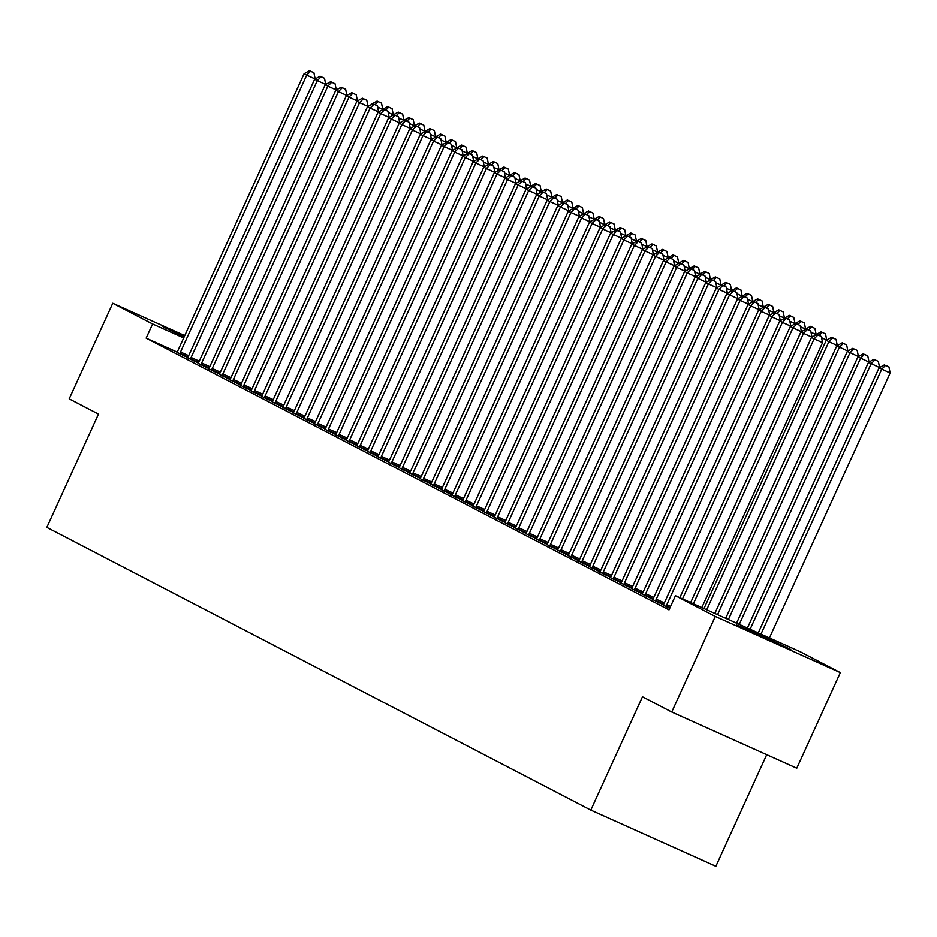 <?xml version="1.0" encoding="UTF-8"?>
<svg xmlns="http://www.w3.org/2000/svg" width="937" height="937" viewBox="0 0 937 937"><rect width="100%" height="100%" fill="white"/><g stroke="black" fill="none" stroke-linecap="round" stroke-linejoin="round"><path stroke-width="1.41" d="M736.763 625.038L759.052 634.478L790.746 649.47L736.763 625.038M184.167 336.887L162.359 326.416L184.577 335.996M800.491 651.894L840.337 672.614L715.294 616.429L675.448 595.709L800.491 651.894M715.294 616.429L671.735 712.015L796.778 768.199L840.337 672.614M766.712 754.695L715.868 866.28L590.814 810.095L46.85 527.379L98.479 414.084L69.197 398.869L112.768 303.272L184.741 335.61M652.656 599.539L663.373 604.798M631.515 588.553L642.232 593.812M610.374 577.567L621.09 582.826M589.232 566.58L599.949 571.839M568.091 555.582L578.808 560.853M546.95 544.596L557.667 549.855M525.809 533.61L536.526 538.869M504.668 522.623L515.385 527.882M483.527 511.637L494.244 516.896M462.386 500.651L473.103 505.91M441.245 489.664L451.962 494.923M420.104 478.678L430.821 483.937M398.963 467.68L409.68 472.951M377.822 456.694L388.539 461.953M356.681 445.707L367.398 450.966M335.54 434.721L346.257 439.98M314.399 423.735L325.116 428.994M293.258 412.748L303.975 418.007M272.117 401.762L282.833 407.021M250.975 390.776L261.692 396.035M229.834 379.778L240.551 385.048M208.693 368.791L219.41 374.05M187.552 357.805L198.269 363.064M177.128 352.066L146.16 338.152L668.995 609.882L675.448 595.709M176.976 352.312L187.693 357.571M198.117 363.298L208.834 368.557M219.258 374.285L229.975 379.544M240.399 385.271L251.116 390.542M261.54 396.269L272.257 401.528M282.681 407.255L293.398 412.514M303.822 418.242L314.539 423.501M324.963 429.228L335.68 434.487M346.104 440.214L356.821 445.473M367.257 451.201L377.962 456.46M388.398 462.187L399.103 467.446M409.539 473.173L420.244 478.444M430.68 484.171L441.386 489.43M451.821 495.158L462.527 500.417M472.962 506.144L483.668 511.403M494.104 517.13L504.809 522.389M515.245 528.117L525.95 533.376M536.386 539.103L547.091 544.362M557.527 550.089L568.244 555.36M578.668 561.087L589.385 566.346M599.809 572.074L610.526 577.333M620.95 583.06L631.667 588.319M642.091 594.046L652.808 599.305M663.232 605.033L669.674 608.371M146.16 338.152L152.614 323.979L112.768 303.272M671.735 712.015L642.454 696.8L590.814 810.095M183.687 337.941L152.614 323.979M315.148 78.989L306.715 75.147L180.536 352.007A3.889 1.195 -65.8 0 0 180.009 353.378L179.845 353.928M310.557 71.271L313.93 72.793L309.503 70.72L310.557 71.271L306.715 75.147L304.068 73.777L177.901 350.637A3.889 1.195 -65.8 0 1 177.222 351.925L176.917 352.406M315.16 78.942L313.93 72.793M309.503 70.72L304.068 73.777M381.523 103.164L377.084 101.091L381.523 103.164L382.753 109.313L377.611 106.994M371.661 104.148L377.084 101.091M378.15 101.641L375.14 104.675M325.713 84.482L317.292 80.641L191.113 357.501A3.889 1.195 -65.8 0 0 190.586 358.871L190.41 359.421M321.122 76.764L324.507 78.286L320.067 76.213L321.122 76.764L317.292 80.641L314.645 79.27L188.466 356.13A3.889 1.195 -65.8 0 1 187.787 357.419L187.494 357.899M325.736 84.435L324.507 78.286M320.067 76.213L314.645 79.27M336.289 89.975L327.856 86.134L201.678 362.994A3.889 1.195 -65.8 0 0 201.162 364.364L200.986 364.915M331.698 82.257L335.071 83.78L330.644 81.706L331.698 82.257L327.856 86.134L325.209 84.763L199.042 361.623A3.889 1.195 -65.8 0 1 198.363 362.912L198.058 363.392M336.301 89.929L335.071 83.78M330.644 81.706L325.209 84.763M393.306 114.853L388.176 112.499M388.714 107.134L392.099 108.657L387.66 106.584L388.714 107.134L385.704 110.179M382.237 109.641L387.66 106.584M392.099 108.657L393.329 114.806M403.882 120.346L398.752 117.992M399.291 112.627L402.664 114.15L398.237 112.077L399.291 112.627L396.281 115.673M392.802 115.134L398.237 112.077M402.664 114.15L403.894 120.299M346.854 95.469L338.433 91.627L212.254 368.499A3.889 1.195 -65.8 0 0 211.727 369.857L211.551 370.408M342.263 87.75L345.648 89.273L341.209 87.2L342.263 87.75L338.433 91.627L335.786 90.257L209.607 367.117A3.889 1.195 -65.8 0 1 208.928 368.405L208.635 368.885M346.877 95.422L345.648 89.273M341.209 87.2L335.786 90.257M357.43 100.962L348.997 97.12L222.819 373.992A3.889 1.195 -65.8 0 0 222.303 375.35L222.128 375.901M352.839 93.243L356.212 94.766L351.785 92.693L352.839 93.243L348.997 97.12L346.35 95.75L220.183 372.61A3.889 1.195 -65.8 0 1 219.504 373.898L219.199 374.378M357.442 100.915L356.212 94.766M351.785 92.693L346.35 95.75M414.447 125.839L409.317 123.485M409.856 118.121L413.24 119.643L408.801 117.57L409.856 118.121L406.845 121.166M403.378 120.627L408.801 117.57M413.24 119.643L414.47 125.792M425.023 131.332L419.893 128.978M420.432 123.614L423.805 125.136L419.378 123.063L420.432 123.614L417.422 126.659M413.943 126.12L419.378 123.063M423.805 125.136L425.035 131.285M367.995 106.455L359.574 102.613L233.395 379.485A3.889 1.195 -65.8 0 0 232.868 380.844L232.692 381.394M363.404 98.736L366.789 100.259L362.35 98.198L363.404 98.736L359.574 102.613L356.927 101.243L230.748 378.103A3.889 1.195 -65.8 0 1 230.069 379.391L229.776 379.872M368.018 106.408L366.789 100.259M362.35 98.198L356.927 101.243M434.381 130.63L429.942 128.556L434.381 130.63L435.611 136.779L430.458 134.471M424.52 131.613L429.942 128.556M430.997 129.107L427.986 132.152M378.571 111.948L370.138 108.106L243.96 384.978A3.889 1.195 -65.8 0 0 243.444 386.337L243.269 386.887M373.98 104.23L377.353 105.752L372.926 103.691L373.98 104.23L370.138 108.106L367.491 106.736L241.324 383.596A3.889 1.195 -65.8 0 1 240.645 384.884L240.34 385.376M378.583 111.913L377.353 105.752M372.926 103.691L367.491 106.736M446.164 142.319L441.034 139.964M441.573 134.6L444.946 136.123L440.519 134.05L441.573 134.6L438.563 137.645M435.084 137.107L440.519 134.05M444.946 136.123L446.176 142.272M387.93 111.245L383.491 109.184L387.93 111.245L389.136 117.441L380.715 113.6L254.536 390.471A3.889 1.195 -65.8 0 0 254.009 391.83L253.833 392.38M384.545 109.734L380.715 113.6L378.068 112.229L251.889 389.101A3.889 1.195 -65.8 0 1 251.21 390.378L250.917 390.87M383.491 109.184L378.068 112.229M456.729 147.812L451.599 145.458M452.138 140.093L455.523 141.616L451.084 139.554L452.138 140.093L449.128 143.138M445.661 142.6L451.084 139.554M455.523 141.616L456.752 147.765M399.712 122.934L391.279 119.104L265.112 395.964A3.889 1.195 -65.8 0 0 264.585 397.323L264.41 397.874M395.121 115.228L398.494 116.738L394.067 114.677L395.121 115.228L391.279 119.104L388.644 117.722L262.465 394.594A3.889 1.195 -65.8 0 1 261.786 395.871L261.482 396.363M399.724 122.899L398.494 116.738M394.067 114.677L388.644 117.722M467.305 153.305L462.175 150.951M462.714 145.586L466.087 147.109L461.66 145.048L462.714 145.586L459.704 148.632M456.225 148.093L461.66 145.048M466.087 147.109L467.317 153.258M410.277 128.428L401.856 124.598L275.677 401.458A3.889 1.195 -65.8 0 0 275.15 402.816L274.974 403.367M405.686 120.721L409.071 122.232L404.632 120.17L405.686 120.721L401.856 124.598L399.209 123.215L273.03 400.087A3.889 1.195 -65.8 0 1 272.351 401.364L272.058 401.856M410.301 128.392L409.071 122.232M404.632 120.17L399.209 123.215M477.87 158.798L472.74 156.444M473.279 151.091L476.664 152.602L472.225 150.541L473.279 151.091L470.269 154.125M466.802 153.586L472.225 150.541M476.664 152.602L477.893 158.763M420.854 133.921L412.421 130.091L286.253 406.951A3.889 1.195 -65.8 0 0 285.726 408.309L285.551 408.86M416.262 126.214L419.647 127.725L415.208 125.663L416.262 126.214L412.421 130.091L409.785 128.709L283.606 405.58A3.889 1.195 -65.8 0 1 282.927 406.857L282.623 407.349M420.877 133.886L419.647 127.725M415.208 125.663L409.785 128.709M487.228 158.095L482.801 156.034L487.228 158.095L488.458 164.256L483.316 161.937M477.366 159.079L482.801 156.034M483.855 156.584L480.845 159.618M431.418 139.414L422.997 135.584L296.818 412.444A3.889 1.195 -65.8 0 0 296.291 413.803L296.115 414.353M426.827 131.707L430.212 133.218L425.773 131.157L426.827 131.707L422.997 135.584L420.35 134.202L294.171 411.074A3.889 1.195 -65.8 0 1 293.492 412.35L293.199 412.842M431.442 139.379L430.212 133.218M425.773 131.157L420.35 134.202M497.805 163.588L493.366 161.527L497.805 163.588L499.034 169.749L493.881 167.43M487.943 164.572L493.366 161.527M494.42 162.078L491.41 165.111M441.995 144.907L433.562 141.077L307.395 417.937A3.889 1.195 -65.8 0 0 306.867 419.296L306.692 419.846M437.403 137.2L440.788 138.723L436.349 136.65L437.403 137.2L433.562 141.077L430.926 139.707L304.748 416.567A3.889 1.195 -65.8 0 1 304.068 417.843L303.764 418.335M442.018 144.872L440.788 138.723M436.349 136.65L430.926 139.707M509.587 175.278L504.457 172.923M504.996 167.571L508.369 169.082L503.942 167.02L504.996 167.571L501.986 170.604M498.507 170.065L503.942 167.02M508.369 169.082L509.599 175.242M451.353 144.216L446.914 142.143L451.353 144.216L452.559 150.412L444.138 146.57L317.959 423.43A3.889 1.195 -65.8 0 0 317.432 424.789L317.256 425.351M447.98 142.693L444.138 146.57L441.491 145.2L315.312 422.06A3.889 1.195 -65.8 0 1 314.645 423.337L314.34 423.829M446.914 142.143L441.491 145.2M520.152 180.771L515.022 178.417M515.561 173.064L518.946 174.575L514.507 172.513L515.561 173.064L512.551 176.097M509.084 175.559L514.507 172.513M518.946 174.575L520.176 180.736M463.136 155.905L454.703 152.063L328.536 428.923A3.889 1.195 -65.8 0 0 328.009 430.282L327.833 430.844M458.544 148.187L461.929 149.709L457.49 147.636L458.544 148.187L454.703 152.063L452.067 150.693L325.889 427.553A3.889 1.195 -65.8 0 1 325.209 428.83L324.905 429.322M463.159 155.858L461.929 149.709M457.49 147.636L452.067 150.693M530.729 186.264L525.598 183.91M526.137 178.557L529.51 180.08L525.083 178.007L526.137 178.557L523.127 181.591M519.66 181.064L525.083 178.007M529.51 180.08L530.74 186.229M473.7 161.398L465.279 157.557L339.1 434.417A3.889 1.195 -65.8 0 0 338.573 435.787L338.398 436.337M469.121 153.68L472.494 155.202L468.055 153.129L469.121 153.68L465.279 157.557L462.632 156.186L336.453 433.046A3.889 1.195 -65.8 0 1 335.786 434.335L335.481 434.815M473.724 161.351L472.494 155.202M468.055 153.129L462.632 156.186M541.293 191.769L536.163 189.403M536.702 184.05L540.087 185.573L535.648 183.5L536.702 184.05L533.692 187.084M530.225 186.557L535.648 183.5M540.087 185.573L541.317 191.722M484.277 166.891L475.844 163.05L349.677 439.91A3.889 1.195 -65.8 0 0 349.15 441.28L348.974 441.831M479.685 159.173L483.07 160.695L478.631 158.622L479.685 159.173L475.844 163.05L473.208 161.679L347.03 438.539A3.889 1.195 -65.8 0 1 346.35 439.828L346.058 440.308M484.3 166.845L483.07 160.695M478.631 158.622L473.208 161.679M550.663 191.066L546.224 188.993L550.663 191.066L551.893 197.215L546.74 194.908M540.801 192.05L546.224 188.993M547.278 189.543L544.268 192.589M494.841 172.385L486.42 168.543L360.241 445.403A3.889 1.195 -65.8 0 0 359.714 446.773L359.539 447.324M490.262 164.666L493.635 166.189L489.196 164.116L490.262 164.666L486.42 168.543L483.773 167.173L357.606 444.033A3.889 1.195 -65.8 0 1 356.927 445.321L356.622 445.801M494.865 172.338L493.635 166.189M489.196 164.116L483.773 167.173M562.434 202.755L557.304 200.401M557.843 195.037L561.228 196.559L556.789 194.486L557.843 195.037L554.833 198.082M551.366 197.543L556.789 194.486M561.228 196.559L562.458 202.708M505.418 177.878L496.985 174.036L370.818 450.908A3.889 1.195 -65.8 0 0 370.291 452.266L370.115 452.817M500.827 170.159L504.211 171.682L499.772 169.609L500.827 170.159L496.985 174.036L494.349 172.666L368.171 449.526A3.889 1.195 -65.8 0 1 367.491 450.814L367.199 451.294M505.441 177.831L504.211 171.682M499.772 169.609L494.349 172.666M573.011 208.248L567.881 205.894M568.419 200.53L571.804 202.052L567.365 199.979L568.419 200.53L565.409 203.575M561.942 203.036L567.365 199.979M571.804 202.052L573.034 208.201M515.994 183.371L507.561 179.529L381.382 456.401A3.889 1.195 -65.8 0 0 380.855 457.76L380.68 458.31M511.403 175.652L514.776 177.175L510.337 175.102L511.403 175.652L507.561 179.529L504.914 178.159L378.747 455.019A3.889 1.195 -65.8 0 1 378.068 456.307L377.763 456.787M516.006 183.324L514.776 177.175M510.337 175.102L504.914 178.159M583.575 213.741L578.445 211.387M578.996 206.023L582.369 207.545L577.93 205.472L578.996 206.023L575.974 209.068M572.507 208.529L577.93 205.472M582.369 207.545L583.599 213.695M526.559 188.864L518.126 185.022L391.959 461.894A3.889 1.195 -65.8 0 0 391.432 463.253L391.256 463.803M521.968 181.146L525.352 182.668L520.913 180.595L521.968 181.146L518.126 185.022L515.491 183.652L389.312 460.512A3.889 1.195 -65.8 0 1 388.632 461.8L388.34 462.281M526.582 188.817L525.352 182.668M520.913 180.595L515.491 183.652M594.152 219.235L589.022 216.88M589.56 211.516L592.945 213.039L588.506 210.966L589.56 211.516L586.55 214.561M583.083 214.023L588.506 210.966M592.945 213.039L594.175 219.188M537.135 194.357L528.702 190.516L402.523 467.387A3.889 1.195 -65.8 0 0 401.996 468.746L401.821 469.296M532.544 186.639L535.917 188.161L531.478 186.1L532.544 186.639L528.702 190.516L526.055 189.145L399.888 466.005A3.889 1.195 -65.8 0 1 399.209 467.294L398.904 467.774M537.147 194.31L535.917 188.161M531.478 186.1L526.055 189.145M603.51 218.532L599.071 216.459L603.51 218.532L604.74 224.681L599.598 222.374M593.648 219.516L599.071 216.459M600.137 217.009L597.115 220.054M547.7 199.85L539.267 196.009L413.1 472.88A3.889 1.195 -65.8 0 0 412.573 474.239L412.397 474.79M543.109 192.144L546.494 193.654L542.054 191.593L543.109 192.144L539.267 196.009L536.632 194.638L410.453 471.51A3.889 1.195 -65.8 0 1 409.774 472.787L409.481 473.279M547.723 199.815L546.494 193.654M542.054 191.593L536.632 194.638M615.293 230.221L610.163 227.867M610.701 222.502L614.086 224.025L609.647 221.952L610.701 222.502L607.691 225.548M604.224 225.009L609.647 221.952M614.086 224.025L615.316 230.174M557.058 199.148L552.619 197.086L557.058 199.148L558.276 205.344L549.843 201.514L423.665 478.374A3.889 1.195 -65.8 0 0 423.137 479.732L422.962 480.283M553.685 197.637L549.843 201.514L547.196 200.131L421.029 477.003A3.889 1.195 -65.8 0 1 420.35 478.28L420.045 478.772M552.619 197.086L547.196 200.131M625.857 235.714L620.739 233.36M621.278 227.996L624.651 229.518L620.212 227.457L621.278 227.996L618.256 231.041M614.789 230.502L620.212 227.457M624.651 229.518L625.881 235.667M568.841 210.837L560.408 207.007L434.241 483.867A3.889 1.195 -65.8 0 0 433.714 485.225L433.538 485.776M564.25 203.13L567.635 204.641L563.196 202.579L564.25 203.13L560.408 207.007L557.773 205.625L431.594 482.496A3.889 1.195 -65.8 0 1 430.915 483.773L430.622 484.265M568.864 210.802L567.635 204.641M563.196 202.579L557.773 205.625M636.434 241.207L631.304 238.853M631.843 233.5L635.227 235.011L630.788 232.95L631.843 233.5L628.832 236.534M625.366 235.995L630.788 232.95M635.227 235.011L636.457 241.172M579.417 216.33L570.984 212.5L444.806 489.36A3.889 1.195 -65.8 0 0 444.279 490.719L444.103 491.269M574.826 208.623L578.199 210.134L573.76 208.073L574.826 208.623L570.984 212.5L568.337 211.118L442.17 487.99A3.889 1.195 -65.8 0 1 441.491 489.266L441.186 489.758M579.429 216.295L578.199 210.134M573.76 208.073L568.337 211.118M647.01 246.7L641.88 244.346M642.419 238.994L645.792 240.504L641.353 238.443L642.419 238.994L639.409 242.027M635.93 241.488L641.353 238.443M645.792 240.504L647.022 246.665M589.982 221.823L581.549 217.993L455.382 494.853A3.889 1.195 -65.8 0 0 454.855 496.212L454.679 496.762M585.391 214.116L588.776 215.627L584.337 213.566L585.391 214.116L581.549 217.993L578.914 216.611L452.735 493.483A3.889 1.195 -65.8 0 1 452.056 494.759L451.763 495.251M590.005 221.788L588.776 215.627M584.337 213.566L578.914 216.611M656.368 245.998L651.929 243.936L656.368 245.998L657.598 252.158L652.445 249.839M646.507 246.981L651.929 243.936M652.984 244.487L649.973 247.52M600.558 227.316L592.125 223.486L465.947 500.346A3.889 1.195 -65.8 0 0 465.42 501.705L465.256 502.255M595.967 219.609L599.34 221.12L594.901 219.059L595.967 219.609L592.125 223.486L589.478 222.104L463.311 498.976A3.889 1.195 -65.8 0 1 462.632 500.253L462.328 500.745M600.57 227.281L599.34 221.12M594.901 219.059L589.478 222.104M666.933 251.491L662.494 249.429L666.933 251.491L668.163 257.652L663.021 255.332M657.071 252.475L662.494 249.429M663.56 249.98L660.55 253.013M611.123 232.821L602.69 228.979L476.523 505.839A3.889 1.195 -65.8 0 0 475.996 507.198L475.82 507.76M606.532 225.103L609.917 226.625L605.478 224.552L606.532 225.103L602.69 228.979L600.055 227.609L473.876 504.469A3.889 1.195 -65.8 0 1 473.197 505.746L472.904 506.238M611.147 232.774L609.917 226.625M605.478 224.552L600.055 227.609M678.716 263.18L673.586 260.826M674.125 255.473L677.51 256.984L673.071 254.923L674.125 255.473L671.115 258.507M667.648 257.968L673.071 254.923M677.51 256.984L678.739 263.145M620.481 232.118L616.042 230.045L620.481 232.118L621.699 238.314L613.266 234.473L487.088 511.333A3.889 1.195 -65.8 0 0 486.561 512.691L486.397 513.253M617.108 230.596L613.266 234.473L610.619 233.102L484.452 509.962A3.889 1.195 -65.8 0 1 483.773 511.239L483.469 511.731M616.042 230.045L610.619 233.102M689.292 268.673L684.162 266.319M684.701 260.966L688.074 262.477L683.635 260.416L684.701 260.966L681.691 264M678.212 263.461L683.635 260.416M688.074 262.477L689.304 268.638M632.264 243.807L623.831 239.966L497.664 516.826A3.889 1.195 -65.8 0 0 497.137 518.196L496.961 518.747M627.673 236.089L631.058 237.611L626.619 235.538L627.673 236.089L623.831 239.966L621.196 238.595L495.017 515.455A3.889 1.195 -65.8 0 1 494.338 516.732L494.045 517.224M632.288 243.761L631.058 237.611M626.619 235.538L621.196 238.595M699.857 274.178L694.727 271.812M695.266 266.459L698.651 267.982L694.212 265.909L695.266 266.459L692.256 269.493M688.789 268.966L694.212 265.909M698.651 267.982L699.88 274.131M642.841 249.301L634.408 245.459L508.229 522.319A3.889 1.195 -65.8 0 0 507.702 523.689L507.538 524.24M638.249 241.582L641.622 243.105L637.195 241.032L638.249 241.582L634.408 245.459L631.761 244.088L505.593 520.949A3.889 1.195 -65.8 0 1 504.914 522.237L504.61 522.717M642.852 249.254L641.622 243.105M637.195 241.032L631.761 244.088M710.433 279.671L705.303 277.305M705.842 271.953L709.215 273.475L704.776 271.402L705.842 271.953L702.832 274.998M699.353 274.459L704.776 271.402M709.215 273.475L710.445 279.624M653.405 254.794L644.972 250.952L518.805 527.812A3.889 1.195 -65.8 0 0 518.278 529.182L518.102 529.733M648.814 247.075L652.199 248.598L647.76 246.525L648.814 247.075L644.972 250.952L642.337 249.582L516.158 526.442A3.889 1.195 -65.8 0 1 515.479 527.73L515.186 528.21M653.429 254.747L652.199 248.598M647.76 246.525L642.337 249.582M719.792 278.968L715.353 276.895L719.792 278.968L721.021 285.117L715.868 282.81M709.93 279.952L715.353 276.895M716.407 277.446L713.397 280.491M663.982 260.287L655.549 256.445L529.37 533.305A3.889 1.195 -65.8 0 0 528.843 534.676L528.679 535.226M659.39 252.568L662.764 254.091L658.336 252.018L659.39 252.568L655.549 256.445L652.902 255.075L526.735 531.935A3.889 1.195 -65.8 0 1 526.055 533.223L525.751 533.703M663.993 260.24L662.764 254.091M658.336 252.018L652.902 255.075M731.574 290.657L726.444 288.303M726.983 282.939L730.356 284.461L725.917 282.388L726.983 282.939L723.973 285.984M720.494 285.445L725.917 282.388M730.356 284.461L731.586 290.611M674.546 265.78L666.125 261.938L539.946 538.81A3.889 1.195 -65.8 0 0 539.419 540.169L539.243 540.719M669.955 258.062L673.34 259.584L668.901 257.511L669.955 258.062L666.125 261.938L663.478 260.568L537.299 537.428A3.889 1.195 -65.8 0 1 536.62 538.716L536.327 539.197M674.57 265.733L673.34 259.584M668.901 257.511L663.478 260.568M742.139 296.151L737.009 293.796M737.548 288.432L740.933 289.955L736.494 287.882L737.548 288.432L734.538 291.477M731.071 290.938L736.494 287.882M740.933 289.955L742.163 296.104M685.123 271.273L676.69 267.432L550.511 544.303A3.889 1.195 -65.8 0 0 549.996 545.662L549.82 546.212M680.531 263.555L683.905 265.077L679.477 263.004L680.531 263.555L676.69 267.432L674.043 266.061L547.876 542.921A3.889 1.195 -65.8 0 1 547.196 544.21L546.892 544.69M685.134 271.226L683.905 265.077M679.477 263.004L674.043 266.061M752.716 301.644L747.585 299.29M748.124 293.925L751.497 295.448L747.058 293.375L748.124 293.925L745.114 296.97M741.635 296.432L747.058 293.375M751.497 295.448L752.727 301.597M695.687 276.766L687.266 272.925L561.087 549.796A3.889 1.195 -65.8 0 0 560.56 551.155L560.385 551.706M691.096 269.048L694.481 270.57L690.042 268.509L691.096 269.048L687.266 272.925L684.619 271.554L558.44 548.414A3.889 1.195 -65.8 0 1 557.761 549.703L557.468 550.183M695.711 276.72L694.481 270.57M690.042 268.509L684.619 271.554M763.28 307.137L758.15 304.783M758.689 299.418L762.074 300.941L757.635 298.868L758.689 299.418L755.679 302.464M752.212 301.925L757.635 298.868M762.074 300.941L763.304 307.09M706.264 282.26L697.831 278.418L571.652 555.29A3.889 1.195 -65.8 0 0 571.137 556.648L570.961 557.199M701.672 274.541L705.046 276.064L700.618 274.002L701.672 274.541L697.831 278.418L695.184 277.047L569.017 553.908A3.889 1.195 -65.8 0 1 568.337 555.196L568.033 555.688M706.275 282.224L705.046 276.064M700.618 274.002L695.184 277.047M772.638 306.434L768.211 304.361L772.638 306.434L773.868 312.583L768.727 310.276M762.777 307.418L768.211 304.361M769.265 304.912L766.255 307.957M716.828 287.753L708.407 283.911L582.228 560.783A3.889 1.195 -65.8 0 0 581.701 562.141L581.526 562.692M712.237 280.046L715.622 281.557L711.183 279.495L712.237 280.046L708.407 283.911L705.76 282.541L579.581 559.412A3.889 1.195 -65.8 0 1 578.902 560.689L578.609 561.181M716.852 287.718L715.622 281.557M711.183 279.495L705.76 282.541M784.421 318.123L779.291 315.769M779.83 310.405L783.215 311.927L778.776 309.866L779.83 310.405L776.82 313.45M773.353 312.911L778.776 309.866M783.215 311.927L784.445 318.076M726.187 287.05L721.759 284.989L726.187 287.05L727.405 293.246L718.972 289.416L592.793 566.276A3.889 1.195 -65.8 0 0 592.278 567.635L592.102 568.185M722.814 285.539L718.972 289.416L716.325 288.034L590.158 564.906A3.889 1.195 -65.8 0 1 589.478 566.182L589.174 566.674M721.759 284.989L716.325 288.034M794.998 323.616L789.868 321.262M790.406 315.898L793.78 317.42L789.352 315.359L790.406 315.898L787.396 318.943M783.918 318.404L789.352 315.359M793.78 317.42L795.009 323.581M737.969 298.739L729.548 294.909L603.369 571.769A3.889 1.195 -65.8 0 0 602.842 573.128L602.667 573.678M733.378 291.032L736.763 292.543L732.324 290.482L733.378 291.032L729.548 294.909L726.901 293.527L600.722 570.399A3.889 1.195 -65.8 0 1 600.043 571.675L599.75 572.167M737.993 298.704L736.763 292.543M732.324 290.482L726.901 293.527M805.562 329.11L800.432 326.755M800.971 321.403L804.356 322.914L799.917 320.852L800.971 321.403L797.961 324.436M794.494 323.897L799.917 320.852M804.356 322.914L805.586 329.074M748.546 304.232L740.113 300.402L613.946 577.262A3.889 1.195 -65.8 0 0 613.419 578.621L613.243 579.171M743.955 296.525L747.328 298.036L742.9 295.975L743.955 296.525L740.113 300.402L737.466 299.02L611.299 575.892A3.889 1.195 -65.8 0 1 610.619 577.169L610.315 577.66M748.558 304.197L747.328 298.036M742.9 295.975L737.466 299.02M816.139 334.603L811.009 332.248M811.547 326.896L814.921 328.407L810.493 326.345L811.547 326.896L808.537 329.929M805.059 329.391L810.493 326.345M814.921 328.407L816.15 334.568M759.111 309.725L750.689 305.895L624.51 582.755A3.889 1.195 -65.8 0 0 623.983 584.114L623.808 584.665M754.519 302.019L757.904 303.529L753.465 301.468L754.519 302.019L750.689 305.895L748.042 304.513L621.863 581.385A3.889 1.195 -65.8 0 1 621.184 582.662L620.891 583.154M759.134 309.69L757.904 303.529M753.465 301.468L748.042 304.513M825.497 333.9L821.058 331.839L825.497 333.9L826.727 340.061L821.573 337.742M815.635 334.884L821.058 331.839M822.112 332.389L819.102 335.423M769.687 315.219L761.254 311.389L635.087 588.249A3.889 1.195 -65.8 0 0 634.56 589.607L634.384 590.158M765.096 307.512L768.469 309.034L764.042 306.961L765.096 307.512L761.254 311.389L758.619 310.018L632.44 586.878A3.889 1.195 -65.8 0 1 631.761 588.155L631.456 588.647M769.71 315.183L768.469 309.034M764.042 306.961L758.619 310.018M836.062 339.393L831.634 337.332L836.062 339.393L837.291 345.554L826.2 340.377L703.992 608.546M706.709 609.764L828.847 341.759L832.688 337.882M826.2 340.377L831.634 337.332M780.252 320.723L771.83 316.882L645.652 593.742A3.889 1.195 -65.8 0 0 645.124 595.1L644.949 595.663M775.66 313.005L779.045 314.527L774.606 312.454L775.66 313.005L771.83 316.882L769.183 315.511L643.005 592.371A3.889 1.195 -65.8 0 1 642.325 593.648L642.032 594.14M780.275 320.677L779.045 314.527M774.606 312.454L769.183 315.511M847.844 351.082L836.776 345.87L714.849 613.419M717.566 614.637L839.423 347.252L843.253 343.375L846.638 344.886L843.253 343.375M836.776 345.87L842.199 342.825M846.638 344.886L847.868 351.047M789.622 320.021L785.183 317.948L789.622 320.021L790.828 326.217L782.395 322.375L656.228 599.235A3.889 1.195 -65.8 0 0 655.701 600.605L655.525 601.156M786.237 318.498L782.395 322.375L779.76 321.004L653.581 597.865A3.889 1.195 -65.8 0 1 652.902 599.141L652.597 599.633M785.183 317.948L779.76 321.004M858.421 356.575L847.341 351.375L725.707 618.291M728.412 619.509L849.988 352.745L853.83 348.869L857.203 350.391L853.83 348.869M847.341 351.375L852.775 348.318M857.203 350.391L858.433 356.54M801.393 331.71L792.971 327.868L666.793 604.728A3.889 1.195 -65.8 0 0 666.266 606.098L666.09 606.649M796.801 323.991L800.186 325.514L795.747 323.441L796.801 323.991L792.971 327.868L790.324 326.498L664.146 603.358A3.889 1.195 -65.8 0 1 663.466 604.646L663.173 605.126M801.416 331.663L800.186 325.514M795.747 323.441L790.324 326.498M868.986 362.08L857.917 356.868L736.552 623.175M739.27 624.393L860.564 358.239L864.394 354.362L867.779 355.884L864.394 354.362M857.917 356.868L863.34 353.811M867.779 355.884L869.009 362.033M811.969 337.203L803.536 333.361L682.523 598.895M807.378 329.484L810.763 331.007L806.324 328.934L807.378 329.484L803.536 333.361L800.901 331.991L679.817 597.677M811.992 337.156L810.763 331.007M806.324 328.934L800.901 331.991M879.562 367.573L868.482 362.361L747.41 628.048M750.115 629.266L871.129 363.732L874.971 359.855L878.344 361.377L874.971 359.855M868.482 362.361L873.916 359.304M878.344 361.377L879.574 367.527M701.825 607.574L822.557 342.649L814.112 338.854L693.38 603.768M817.954 334.977L821.327 336.5L816.888 334.427L817.954 334.977L814.112 338.854L811.465 337.484L690.663 602.55M822.557 342.649L821.327 336.5M816.888 334.427L811.465 337.484M769.418 637.933L890.15 373.02L879.058 367.854L758.256 632.92M760.973 634.138L881.705 369.225L885.535 365.348L888.92 366.871L885.535 365.348M879.058 367.854L884.481 364.798M888.92 366.871L890.15 373.02M180.536 352.007L188.677 355.673M180.009 353.378L188.044 356.985M191.113 357.501L199.253 361.167M190.586 358.871L198.609 362.478M201.678 362.994L209.818 366.66M201.162 364.364L209.185 367.972M212.254 368.499L220.394 372.153M211.727 369.857L219.75 373.465M222.819 373.992L230.959 377.646M222.303 375.35L230.326 378.958M233.395 379.485L241.535 383.139M232.868 380.844L240.891 384.451M243.96 384.978L252.1 388.632M243.444 386.337L251.467 389.944M254.536 390.471L262.676 394.126M254.009 391.83L262.044 395.437M265.112 395.964L273.241 399.619M264.585 397.323L272.608 400.931M275.677 401.458L283.817 405.112M275.15 402.816L283.185 406.424M286.253 406.951L294.382 410.605M285.726 408.309L293.75 411.917M296.818 412.444L304.958 416.098M296.291 413.803L304.326 417.41M307.395 417.937L315.523 421.591M306.867 419.296L314.891 422.903M317.959 423.43L326.099 427.085M317.432 424.789L325.467 428.396M328.536 428.923L336.676 432.578M328.009 430.282L336.032 433.89M339.1 434.417L347.24 438.083M338.573 435.787L346.608 439.394M349.677 439.91L357.817 443.576M349.15 441.28L357.173 444.888M360.241 445.403L368.382 449.069M359.714 446.773L367.749 450.381M370.818 450.908L378.958 454.562M370.291 452.266L378.314 455.874M381.382 456.401L389.523 460.055M380.855 457.76L388.89 461.367M391.959 461.894L400.099 465.548M391.432 463.253L399.455 466.86M402.523 467.387L410.664 471.042M401.996 468.746L410.031 472.353M413.1 472.88L421.24 476.535M412.573 474.239L420.596 477.847M423.665 478.374L431.805 482.028M423.137 479.732L431.172 483.34M434.241 483.867L442.381 487.521M433.714 485.225L441.737 488.833M444.806 489.36L452.946 493.014M444.279 490.719L452.313 494.326M455.382 494.853L463.522 498.507M454.855 496.212L462.878 499.819M465.947 500.346L474.087 504.001M465.42 501.705L473.454 505.312M476.523 505.839L484.663 509.494M475.996 507.198L484.019 510.806M487.088 511.333L495.228 514.987M486.561 512.691L494.595 516.299M497.664 516.826L505.804 520.492M497.137 518.196L505.16 521.792M508.229 522.319L516.369 525.985M507.702 523.689L515.737 527.297M518.805 527.812L526.945 531.478M518.278 529.182L526.301 532.79M529.37 533.305L537.51 536.971M528.843 534.676L536.878 538.283M539.946 538.81L548.086 542.464M539.419 540.169L547.442 543.776M550.511 544.303L558.651 547.958M549.996 545.662L558.019 549.269M561.087 549.796L569.227 553.451M560.56 551.155L568.583 554.763M571.652 555.29L579.792 558.944M571.137 556.648L579.16 560.256M582.228 560.783L590.369 564.437M581.701 562.141L589.724 565.749M592.793 566.276L600.933 569.93M592.278 567.635L600.301 571.242M603.369 571.769L611.51 575.423M602.842 573.128L610.877 576.735M613.946 577.262L622.074 580.917M613.419 578.621L621.442 582.228M624.51 582.755L632.651 586.41M623.983 584.114L632.018 587.722M635.087 588.249L643.215 591.903M634.56 589.607L642.583 593.215M645.652 593.742L653.792 597.396M645.124 595.1L653.159 598.708M656.228 599.235L664.356 602.889M655.701 600.605L663.724 604.201M666.793 604.728L670.564 606.426M666.266 606.098L669.955 607.75"/></g></svg>
